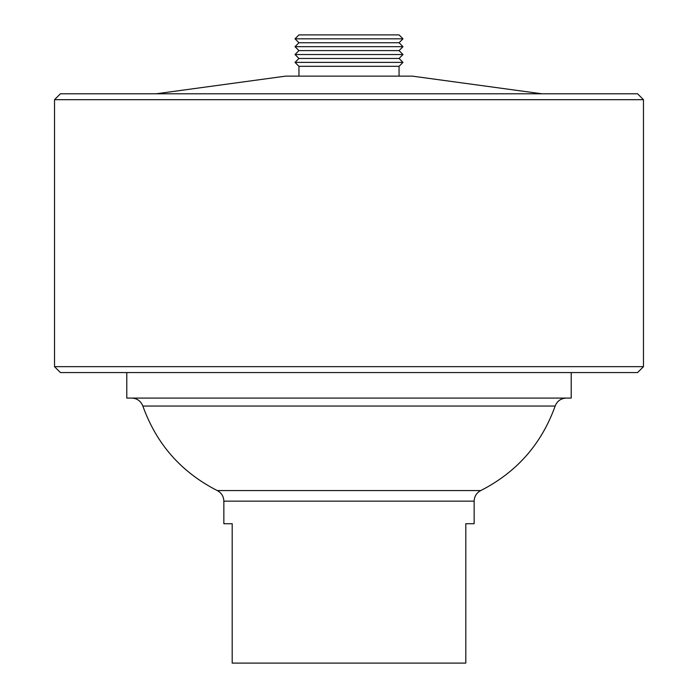 <?xml version="1.0" encoding="UTF-8"?>
<svg xmlns="http://www.w3.org/2000/svg" width="698" height="698" viewBox="0 0 698 698"><rect width="100%" height="100%" fill="white"/><g stroke="black" fill="none" stroke-linecap="round" stroke-linejoin="round"><path stroke-width="1.05" d="M298.936 50.605L295.01 46.679L402.99 46.679L399.064 50.605L298.936 50.605L295.01 54.531L298.936 58.458L399.064 58.458L402.99 62.384L295.01 62.384L298.936 66.31L399.064 66.31L402.99 62.384M156.125 93.794L285.691 76.126L412.309 76.126L541.875 93.794M54.531 99.683L60.421 93.794L637.579 93.794L643.469 99.683L54.531 99.683L54.531 366.668L643.469 366.668L643.469 99.683M54.531 366.668L60.421 372.558L637.579 372.558L643.469 366.668M126.792 372.558L126.792 398.078L571.208 398.078L571.208 372.558M474.151 501.147L223.849 501.147L223.849 523.718L232.19 523.718L232.19 663.1L465.81 663.1L465.81 523.718L474.151 523.718L474.151 501.147C474.335 496.365 476.533 492.84 480.739 490.572C516.721 472.241 541.526 444.068 555.154 406.044C557.17 401.018 560.887 398.366 566.296 398.078M295.01 38.826L298.936 34.9L399.064 34.9L402.99 38.826L295.01 38.826L298.936 42.753L399.064 42.753L402.99 38.826M295.01 54.531L402.99 54.531L399.064 50.605M223.849 501.147C223.665 496.365 221.467 492.84 217.261 490.572C181.279 472.241 156.474 444.068 142.846 406.044L555.154 406.044M217.261 490.572L480.739 490.572M399.055 76.126L399.055 66.31M142.846 406.044C140.83 401.018 137.113 398.366 131.704 398.078M399.064 42.753L402.99 46.679M399.064 58.458L402.99 54.531M298.936 42.753L295.01 46.679M298.945 76.126L298.945 66.31M298.936 58.458L295.01 62.384"/></g></svg>
